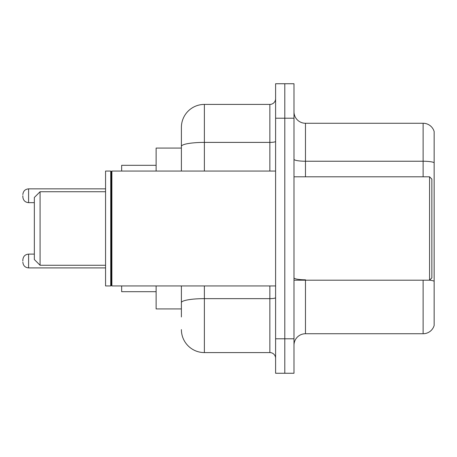 <?xml version="1.0" encoding="UTF-8"?>
<svg xmlns="http://www.w3.org/2000/svg" width="457" height="457" viewBox="0 0 457 457"><rect width="100%" height="100%" fill="white"/><g stroke="black" fill="none" stroke-linecap="round" stroke-linejoin="round"><path stroke-width="0.69" d="M181.395 148.079L156.123 148.079L156.123 171.055M181.395 308.921L156.123 308.921L156.123 285.945M181.395 316.964L181.395 285.945M275.605 338.791L275.605 373.26L284.797 373.26L284.797 338.791L284.797 373.26L293.988 373.26L293.988 338.791L284.797 338.791L284.797 118.209L284.797 338.791L275.605 338.791L275.605 118.209L284.797 118.209L284.797 83.74L284.797 118.209L293.988 118.209L293.988 338.791M293.988 118.209L293.988 83.74L275.605 83.74L275.605 118.209M204.376 285.945L204.376 352.581L269.858 352.581L269.858 285.945M181.395 171.055L181.395 127.4A22.976 22.976 0 0 1 204.376 104.419L269.858 104.419A5.747 5.747 0 0 0 275.605 98.678M181.395 127.4L181.395 140.036M275.605 358.322A5.747 5.747 0 0 0 269.858 352.581M204.376 352.581A22.976 22.976 0 0 1 181.395 329.6M293.988 345.229A11.488 11.488 0 0 1 305.476 333.736L423.119 333.736L423.119 280.198M434.15 131.536A11.488 11.488 0 0 0 423.119 123.264A11.488 11.488 0 0 1 434.15 131.536L434.15 325.464A11.488 11.488 0 0 1 423.119 333.736M434.15 162.675A11.488 1.994 180 0 0 423.119 161.235L423.119 123.264L305.476 123.264A11.488 11.488 0 0 1 293.988 111.771A11.488 11.488 0 0 0 305.476 123.264L305.476 176.802M434.15 162.835L434.15 281.238A11.488 1.994 180 0 0 429.603 280.152M40.085 265.266L40.085 191.734L34.338 197.481L34.338 259.519L40.085 265.266L105.567 265.266M121.653 285.945L121.653 291.686L156.123 291.686M156.123 165.314L121.653 165.314L121.653 171.055M429.557 176.802L431.854 179.098L431.854 277.902L429.557 280.198L429.557 176.802L293.988 176.802M111.891 285.945L111.314 285.368L111.314 171.632L111.891 171.055L111.891 285.945L275.605 285.945M110.737 285.945L105.567 285.945L105.567 171.055L110.737 171.055L110.737 285.945L111.314 285.368M22.85 261.016L22.85 259.867L22.85 261.016M22.85 195.756L22.85 196.904L22.85 195.756M275.605 297.644A5.747 1 0 0 1 269.858 298.644L204.376 298.644A22.976 3.987 180 0 0 181.395 302.637M204.376 104.419L204.376 142.395L269.858 142.395L269.858 104.419M181.395 146.389A22.976 3.987 180 0 1 204.376 142.395L204.376 171.055M269.858 171.055L269.858 142.395A5.747 1 0 0 0 275.605 141.396M305.476 280.198L305.476 333.736M423.119 176.802L423.119 161.235L305.476 161.235A11.488 1.994 0 0 1 293.988 159.242M305.476 279.804A11.488 1.994 0 0 1 293.988 277.805M22.85 259.867C23.221 256.343 25.135 254.429 28.597 254.121L28.597 267.905L105.567 267.905M105.567 188.861L28.597 188.861L28.597 202.651C25.135 202.342 23.221 200.429 22.85 196.904M40.085 191.734L105.567 191.734M293.988 280.198L429.557 280.198M111.314 171.632L110.737 171.055M111.891 171.055L275.605 171.055M28.597 254.121L34.338 254.121M28.597 267.905C25.135 267.596 23.221 265.683 22.85 262.164M28.597 202.651L34.338 202.651M28.597 188.861C25.135 189.169 23.221 191.089 22.85 194.608"/></g></svg>
